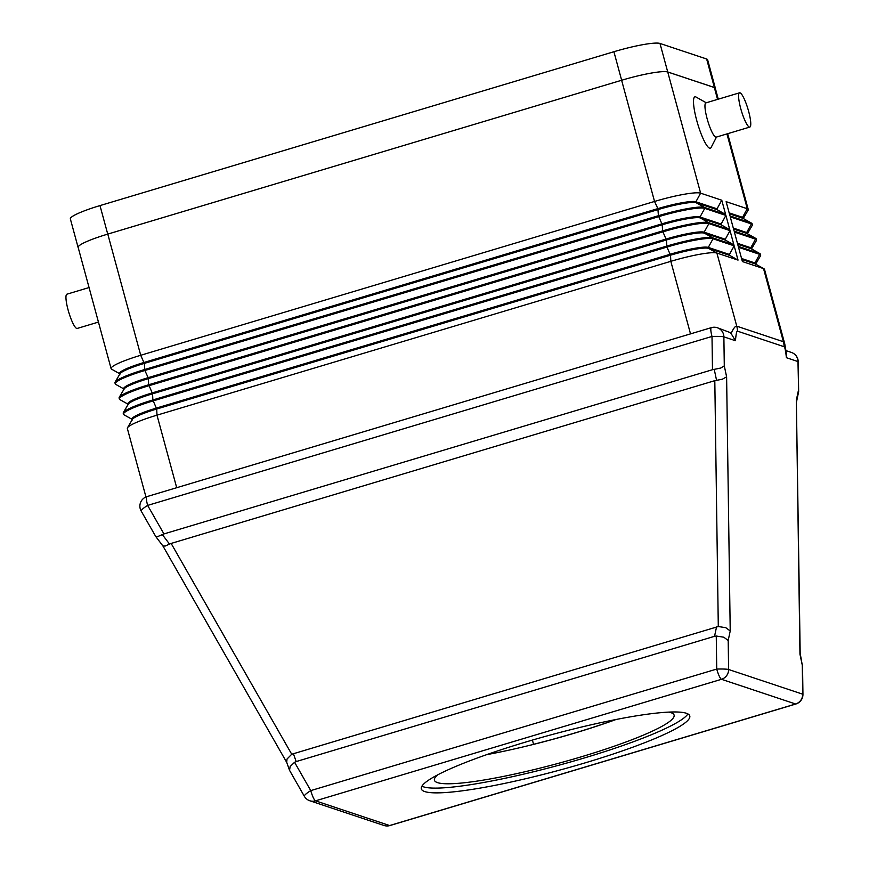 <?xml version="1.0" encoding="UTF-8"?>
<svg xmlns="http://www.w3.org/2000/svg" width="869" height="869" viewBox="0 0 869 869"><rect width="100%" height="100%" fill="white"/><g stroke="black" fill="none" stroke-linecap="round" stroke-linejoin="round"><path stroke-width="1.3" d="M749.806 127.07L716.175 137.139A17.88 3.411 -106.7 0 1 715.698 137.117A17.88 3.411 -106.7 0 1 707.442 119.846A17.88 3.411 -106.7 0 1 705.921 102.879L739.552 92.809A17.88 3.411 -106.7 0 1 740.03 92.831A17.88 3.411 -106.7 0 1 748.285 110.102A17.88 3.411 -106.7 0 1 749.806 127.07A17.88 3.411 -106.7 0 1 749.328 127.048A17.88 3.411 -106.7 0 1 741.072 109.776A17.88 3.411 -106.7 0 1 739.552 92.809M716.501 137.041L711.135 147.448A26.82 5.116 -106.7 0 1 709.615 148.197A26.82 5.116 -106.7 0 1 696.753 120.563A26.82 5.116 -106.7 0 1 695.667 96.861A26.82 5.116 -106.7 0 1 696.047 97.035L706.236 102.781M98.447 322.084L77.167 328.449A17.88 3.411 -106.7 0 1 76.689 328.428A17.88 3.411 -106.7 0 1 68.434 311.156A17.88 3.411 -106.7 0 1 66.913 294.189L89.062 287.552M755.813 263.861L760.484 255.866A39.735 5.192 164.8 0 0 760.636 255.106A39.735 5.192 164.8 0 0 759.658 254.345L738.52 247.296L742.398 261.558L763.536 268.597A39.735 5.192 -15.2 0 1 764.003 268.803A39.735 5.192 -15.2 0 1 764.514 269.368L784.75 343.863L786.608 354.748L786.402 357.702L797.97 361.558A9.939 0.771 -0.8 0 1 798.22 361.721A9.939 9.939 0 0 0 791.42 352.445A9.939 9.668 108.4 0 1 797.97 361.558L798.644 391.626L796.612 401.38M163.948 533.924L147.632 505.41A9.939 1.901 -106.7 0 1 146.437 498.893A9.939 1.901 -106.7 0 1 146.959 496.612A9.939 9.939 0 0 0 141.191 511.07L155.757 536.531L157.463 536.673L163.948 533.924L712.482 369.705L714.242 369.358L716.567 380.329L722.28 379.253L726.614 376.842L724.29 365.882L723.877 336.857L735.446 340.713L731.111 333.533L729.493 332.306L717.327 327.743A9.939 9.939 0 0 0 711.342 327.646A9.939 1.901 73.3 0 0 710.82 329.927A9.939 1.901 73.3 0 0 712.004 336.444A9.939 0.771 -0.8 0 1 719.499 336.433A9.939 0.771 -0.8 0 1 723.877 336.857A9.939 9.668 -71.6 0 0 717.327 327.743M724.29 365.882L720.673 368.054L714.242 369.358M716.567 380.329L714.807 380.665L718.294 626.527L725.8 627.7L730.221 630.959L726.614 376.842M718.294 626.527L291.723 754.238L171.139 543.429L169.531 544.092L162.34 534.598M716.567 626.81L714.535 636.314L716.262 636.032L716.729 669.065A9.939 1.901 73.3 0 0 719.195 675.995A9.939 1.901 73.3 0 0 721.487 679.297A9.939 9.668 -71.6 0 0 728.602 669.488A9.939 0.771 179.2 0 0 724.225 669.065A9.939 0.771 179.2 0 0 716.729 669.065L310.765 790.605A9.939 1.738 150.2 0 0 305.475 794.429A9.939 1.738 150.2 0 0 304.324 796.265A9.939 9.939 0 0 0 309.798 800.762A9.939 9.668 -71.6 0 0 315.523 800.838A9.939 1.901 -106.7 0 1 313.231 797.536A9.939 1.901 -106.7 0 1 310.765 790.605L294.569 762.287L296.177 761.57L293.331 753.521M798.383 390.583L796.352 400.088L799.958 654.205L802.283 665.165L802.695 694.19A9.939 9.668 108.4 0 1 795.591 703.999L389.627 825.539A9.939 9.668 108.4 0 1 383.902 825.452A9.939 9.939 0 0 0 389.888 825.55A9.939 1.901 -106.7 0 1 389.627 825.539L315.523 800.838L721.487 679.297L795.591 703.999A9.939 1.901 73.3 0 0 795.852 704.009A9.939 9.939 0 0 0 802.945 694.353A9.939 0.771 179.2 0 0 802.695 694.19L728.602 669.488L728.189 640.464L723.768 637.205L716.262 636.032M304.324 796.265L289.54 770.325L290.148 766.523L294.569 762.287M289.54 770.325L286.705 762.276L287.009 759.061L291.723 754.238M286.803 762.547L162.938 546.004L165.164 546.047L169.531 544.092M668.63 712.113A124.18 16.207 -15.2 0 1 671.042 712.699A124.18 16.207 -15.2 0 1 674.105 715.111A124.18 16.207 -15.2 0 1 570.086 760.082A124.18 16.207 -15.2 0 1 437.487 782.621A124.18 16.207 -15.2 0 1 434.435 780.221A124.18 16.207 -15.2 0 1 437.639 774.876M486.683 754.65A124.18 16.207 164.8 0 0 532.208 744.711A124.18 16.207 -15.2 0 0 614.416 720.097A124.18 16.207 164.8 0 0 616.088 719.489M686.347 713.264A139.083 18.151 -15.2 0 1 689.78 715.947A139.083 18.151 -15.2 0 1 573.279 766.328A139.083 18.151 -15.2 0 1 424.767 791.572A139.083 18.151 -15.2 0 1 421.346 788.889A139.083 18.151 -15.2 0 1 537.835 738.509A139.083 18.151 -15.2 0 1 686.347 713.264M687.89 713.916A139.083 18.151 -15.2 0 1 562.895 764.123A139.083 18.151 -15.2 0 1 423.475 786.825A139.083 18.151 -15.2 0 1 421.932 786.173M614.416 720.097L613.069 720.499A123.68 16.142 -15.2 0 1 533.555 744.309L532.208 744.711M533.555 744.309L532.404 740.073M784.75 343.863L783.404 341.723L736.76 326.179C735.402 325.777 733.512 328.232 731.111 333.533M145.959 496.97L127.352 428.493A39.735 5.192 -15.2 0 1 127.515 427.744A39.735 5.192 -15.2 0 1 156.985 415.165L670.814 261.33A39.735 5.192 -15.2 0 1 716.892 253.053L738.031 260.103L734.164 245.84L713.025 238.79A39.735 5.192 164.8 0 0 666.936 247.078L153.107 400.913A39.735 5.192 164.8 0 0 123.485 414.231A39.735 5.192 164.8 0 0 123.995 414.806L132.077 419.336M751.674 248.653L756.356 240.648A39.735 5.192 164.8 0 0 756.508 239.898A39.735 5.192 164.8 0 0 755.53 239.138L734.392 232.088L738.259 246.34L759.397 253.39A39.735 5.192 -15.2 0 1 759.864 253.596A39.735 5.192 -15.2 0 1 760.375 254.161L760.636 255.106M747.546 233.446L752.217 225.44A39.735 5.192 164.8 0 0 752.369 224.691A39.735 5.192 164.8 0 0 751.392 223.93L730.253 216.881L734.131 231.132L755.27 238.182A39.735 5.192 -15.2 0 1 755.737 238.388A39.735 5.192 -15.2 0 1 756.247 238.953L756.508 239.898M743.419 218.238L748.09 210.233A39.735 5.192 164.8 0 0 748.242 209.483A39.735 5.192 164.8 0 0 747.264 208.723L726.126 201.673L729.993 215.925L751.142 222.975A39.735 5.192 -15.2 0 1 751.598 223.181A39.735 5.192 -15.2 0 1 752.119 223.746L752.369 224.691M718.272 99.185L715.317 88.301A39.735 5.192 164.8 0 0 714.34 87.53L667.696 71.986A39.735 5.192 164.8 0 0 621.617 80.263L107.789 234.098A39.735 5.192 164.8 0 0 78.156 247.415L111.091 368.608A39.735 5.192 164.8 0 0 111.601 369.173L119.683 373.713M123.485 414.231L123.224 413.286A39.735 5.192 -15.2 0 1 123.376 412.536A39.735 5.192 -15.2 0 1 152.857 399.957L666.675 246.123A39.735 5.192 -15.2 0 1 712.765 237.845L733.903 244.895L730.025 230.633L708.887 223.583A39.735 5.192 164.8 0 0 662.808 231.871L148.979 385.706A39.735 5.192 164.8 0 0 119.346 399.023L119.096 398.078A39.735 5.192 -15.2 0 1 119.249 397.329A39.735 5.192 -15.2 0 1 148.718 384.75L662.547 230.915A39.735 5.192 -15.2 0 1 708.626 222.638L729.775 229.688L725.897 215.425L704.759 208.375A39.735 5.192 164.8 0 0 658.669 216.663L144.851 370.487A39.735 5.192 164.8 0 0 115.219 383.816L114.958 382.871A39.735 5.192 -15.2 0 1 115.11 382.121A39.735 5.192 -15.2 0 1 144.591 369.542L658.409 215.708A39.735 5.192 -15.2 0 1 704.498 207.43L725.637 214.48L721.77 200.218L700.62 193.168A39.735 5.192 164.8 0 0 654.542 201.456L140.713 355.28A39.735 5.192 164.8 0 0 111.091 368.608M796.352 400.088L800.175 653.303M799.958 654.205L800.197 653.488M802.283 665.165L800.186 653.401M714.807 380.665L171.139 543.429M714.535 636.314L296.177 761.57M127.515 427.744L132.381 419.39A32.783 4.28 -15.2 0 1 156.702 409.017L670.531 255.193A32.783 4.28 -15.2 0 1 708.55 248.36L729.688 255.399L738.031 260.103M734.164 245.84L729.428 254.454L708.289 247.404A32.783 4.28 164.8 0 0 670.271 254.237L156.442 408.072A32.783 4.28 164.8 0 0 132.001 419.064L132.262 420.009M123.376 412.536L128.254 404.183A32.783 4.28 -15.2 0 1 152.575 393.809L666.393 239.985A32.783 4.28 -15.2 0 1 704.411 233.153L725.55 240.192L733.903 244.895M730.025 230.633L725.3 239.247L704.162 232.197A32.783 4.28 164.8 0 0 666.132 239.029L152.314 392.864A32.783 4.28 164.8 0 0 127.862 403.857L128.123 404.802M119.346 399.023A39.735 5.192 164.8 0 0 119.857 399.599L127.939 404.128M119.249 397.329L124.126 388.975A32.783 4.28 -15.2 0 1 148.436 378.602L662.265 224.778A32.783 4.28 -15.2 0 1 700.284 217.945L721.422 224.984L729.775 229.688M725.897 215.425L721.161 224.039L700.023 216.989A32.783 4.28 164.8 0 0 662.004 223.822L148.186 377.657A32.783 4.28 164.8 0 0 123.735 388.649L123.995 389.594M115.219 383.816A39.735 5.192 164.8 0 0 115.729 384.38L123.811 388.921M729.428 254.454L729.688 255.399M725.3 239.247L725.55 240.192M721.161 224.039L721.422 224.984M115.11 382.121L119.987 373.768A32.783 4.28 -15.2 0 1 144.308 363.394L658.126 209.57A32.783 4.28 -15.2 0 1 696.156 202.738L717.294 209.777L725.637 214.48M721.77 200.218L717.034 208.832L695.895 201.782A32.783 4.28 164.8 0 0 657.876 208.614L144.048 362.449A32.783 4.28 164.8 0 0 119.607 373.442L119.868 374.387M717.034 208.832L717.294 209.777M764.003 268.803L755.574 264.067A32.783 4.28 164.8 0 0 755.183 263.904L741.822 259.451M741.561 258.495L754.922 262.949A32.783 4.28 -15.2 0 1 755.737 263.589L755.921 264.263M759.864 253.596L751.435 248.86A32.783 4.28 164.8 0 0 751.055 248.697L737.694 244.243M737.433 243.287L750.794 247.741A32.783 4.28 -15.2 0 1 751.598 248.382L751.783 249.055M755.737 238.388L747.307 233.652A32.783 4.28 164.8 0 0 746.916 233.489L733.555 229.036M733.295 228.08L746.667 232.534A32.783 4.28 -15.2 0 1 747.47 233.174L747.655 233.848M751.598 223.181L743.18 218.445A32.783 4.28 164.8 0 0 742.789 218.282L729.428 213.828M729.167 212.872L742.528 217.326A32.783 4.28 -15.2 0 1 743.343 217.967L743.527 218.64M78.232 247.687A39.735 5.192 -15.2 0 1 78.101 247.426A39.735 5.192 -15.2 0 1 107.734 234.109L621.65 80.252A39.735 5.192 -15.2 0 1 667.74 71.964L714.394 87.519A39.735 5.192 -15.2 0 1 715.372 88.29A39.735 5.192 -15.2 0 1 715.393 88.573M78.101 247.426L70.356 218.912A39.735 5.192 -15.2 0 1 99.989 205.595L613.905 51.727A39.735 5.192 -15.2 0 1 659.984 43.45L706.649 59.005A39.735 5.192 -15.2 0 1 707.627 59.776L715.372 88.29M141.191 511.07A9.939 1.738 -29.8 0 1 142.342 509.234A9.939 1.738 -29.8 0 1 147.632 505.41L712.004 336.444L712.482 369.705M659.984 43.45L700.62 193.168L695.895 201.782L696.156 202.738L704.498 207.43L704.759 208.375L700.023 216.989L700.284 217.945L708.626 222.638L708.887 223.583L704.162 232.197L704.411 233.153L712.765 237.845L713.025 238.79L708.289 247.404L708.55 248.36L716.892 253.053L736.76 326.179A19.868 19.335 108.4 0 1 737.466 331.154L784.099 346.709A19.868 19.335 -71.6 0 0 783.404 341.723L763.536 268.597L755.183 263.904L754.922 262.949L759.658 254.345L759.397 253.39L751.055 248.697L750.794 247.741L755.53 239.138L755.27 238.182L746.916 233.489L746.667 232.534L751.392 223.93L751.142 222.975L742.789 218.282L742.528 217.326L747.264 208.723L726.94 133.924M735.446 340.713C736.021 334.163 736.695 330.98 737.466 331.154M784.099 346.709C784.87 347.035 785.641 350.707 786.402 357.702M621.617 80.263L654.542 201.456L657.876 208.614L658.409 215.708L662.265 224.778L662.547 230.915L666.393 239.985L666.936 247.078L670.531 255.193L670.814 261.33L690.518 333.881M714.34 87.53L717.566 99.392M309.277 800.566A9.939 9.668 -71.6 0 0 309.798 800.762L383.902 825.452M728.189 640.464L730.221 630.959M107.789 234.098L140.713 355.28L144.308 363.394L144.851 370.487L148.186 377.657L148.718 384.75L152.575 393.809L152.857 399.957L156.702 409.017L156.985 415.165L176.7 487.715M99.989 205.595L107.734 234.109M613.905 51.727L621.65 80.252M706.649 59.005L714.394 87.519M798.644 391.626L798.22 361.721M162.959 546.036L155.757 536.531M389.888 825.55L795.852 704.009M802.945 694.353L802.521 664.459M146.959 496.612L711.342 327.646M786.087 350.663L791.42 352.445M727.657 133.707L748.242 209.483"/></g></svg>
